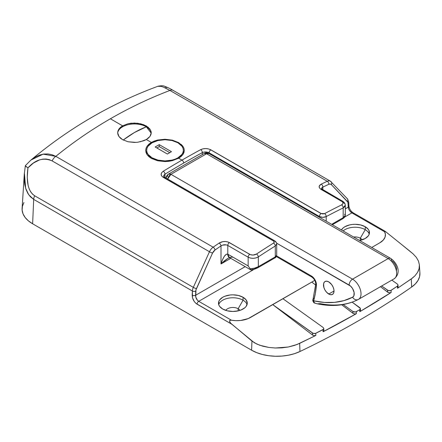 <?xml version="1.0" encoding="UTF-8"?>
<svg xmlns="http://www.w3.org/2000/svg" width="442" height="442" viewBox="0 0 442 442"><rect width="100%" height="100%" fill="white"/><g stroke="black" fill="none" stroke-linecap="round" stroke-linejoin="round"><path stroke-width="0.66" d="M321.406 188.745L321.776 187.844L322.815 187.137L322.815 190.43L322.815 187.137A2.398 1.497 -115.5 0 0 321.262 184.121C318.467 185.778 318.461 187.579 321.246 189.524A2.398 1.387 -60 0 1 322.317 189.474A2.398 1.387 120 0 0 321.246 189.524L341.611 201.281A2.398 1.387 -60 0 1 342.677 201.232A2.398 1.387 120 0 0 341.611 201.281C343.467 202.569 343.467 203.779 341.6 204.911A2.398 1.481 63.7 0 1 343.174 207.917A2.398 1.481 -116.3 0 0 341.6 204.911A839.916 484.929 120 0 0 324.583 213.608A2.398 1.442 62.2 0 1 326.207 216.586L322.815 217.342L319.422 216.508L319.422 217.271L319.422 216.508C321.682 217.586 323.947 217.613 326.207 216.586L326.207 221.188L326.207 216.586A837.518 483.542 -60 0 1 343.174 207.917L345.285 205.182L344.738 206.674L343.174 207.917L343.174 217.685L331.655 224.337L343.174 217.685L343.174 207.917A837.518 483.542 120 0 0 326.207 216.586A2.398 1.442 -117.8 0 0 324.583 213.608L321.185 213.53L210.889 149.849A2.398 1.387 120 0 0 210.817 149.888L321.119 213.569A2.398 1.387 -60 0 1 321.185 213.53L322.887 213.956L324.583 213.608A839.916 484.929 -60 0 1 341.6 204.911L342.92 203.651L342.92 202.651L342.207 201.696L320.351 188.9L319.279 187.469L319.284 185.977L321.262 184.121A839.916 484.929 -60 0 1 327.279 181.281L169.943 90.444C149.368 98.29 129.512 107.737 110.373 118.776L122.578 125.826L128.025 123.743L134.445 123.053L140.871 123.837L146.324 125.953L149.976 129.081L151.258 132.744L149.987 136.407L146.335 139.539L151.341 142.429L157.606 140.042L165.004 139.252L172.397 140.169L178.662 142.611L178.662 143.236L178.662 142.611L182.85 146.203L183.949 148.269L184.32 150.402L183.949 152.551L182.855 154.606L181.065 156.523L178.662 158.203L181.971 160.114A2.398 1.387 60 0 1 183.668 163.054A837.518 483.542 -60 0 1 202.337 152.617A2.398 1.431 -118.4 0 0 200.69 149.645A839.916 484.929 120 0 0 181.971 160.114A839.916 484.929 -60 0 1 200.69 149.645L203.027 148.816L205.784 148.567L208.541 148.926L210.889 149.849L321.185 213.53A2.398 1.387 120 0 0 321.119 213.569L210.817 149.888A2.398 1.387 -60 0 1 210.889 149.849C207.48 148.219 204.082 148.153 200.69 149.645A2.398 1.431 61.6 0 1 202.337 152.617A837.518 483.542 120 0 0 183.668 163.054A837.518 483.542 120 0 0 165.004 174.17L165.004 177.485L165.004 174.17A2.398 1.343 -121.5 0 0 163.253 171.264A839.916 484.929 -60 0 1 181.971 160.114L178.662 158.203L172.38 160.65L168.75 161.313L164.999 161.562L157.612 160.778L151.341 158.385L147.153 154.739L146.059 152.623L145.683 150.402L146.053 148.197L147.158 146.075L151.341 142.429L154.28 141.048L157.606 140.042L165.004 139.252L172.397 140.169L178.662 142.611M274.797 240.879A2.398 1.387 120 0 0 273.604 241L163.308 177.319A2.398 1.387 -60 0 1 164.501 177.198A2.398 1.387 120 0 0 163.308 177.319L273.604 241A2.398 1.387 -60 0 1 274.802 240.879A2.398 1.387 -60 0 1 275.3 241.978M145.683 150.407L146.053 148.197L147.158 146.075L148.943 144.125L151.341 142.429L146.335 139.539L143.794 140.749L137.744 142.236L134.456 142.451L128.031 141.76L122.583 139.678L120.489 138.202L118.942 136.517L117.981 134.672L117.66 132.755L117.981 130.838L118.937 128.992L120.484 127.302L122.578 125.826L128.025 123.743L131.175 123.213L137.733 123.263L143.783 124.749L148.418 127.418M146.645 151.844A19.315 11.155 0 0 0 146.147 152.877M136.086 142.39L128.031 141.76L122.583 139.678L118.942 136.517L117.66 132.755L118.937 128.992L122.578 125.826L122.578 126.804L122.578 125.826L110.373 118.776C91.245 129.826 73.052 142.352 55.803 156.341L213.138 247.183A839.916 484.929 -60 0 1 219.155 243.072L222.834 241.658L225.647 241.52L228.254 242.067L250.448 254.675L253.122 255.056L256.515 254.034A839.916 484.929 -60 0 1 273.532 243.083L274.239 242.045L273.537 241.039L163.236 177.358L161.678 175.988L161.131 174.347L161.684 172.689L163.253 171.264C160.457 173.347 160.452 175.375 163.236 177.358L273.537 241.039C274.465 241.697 274.465 242.376 273.532 243.083A839.916 484.929 120 0 0 256.515 254.034C254.255 255.288 251.99 255.388 249.713 254.338L229.354 242.581C225.939 240.995 222.541 241.155 219.155 243.072A839.916 484.929 120 0 0 213.138 247.183L55.803 156.341C73.052 142.352 91.245 129.826 110.373 118.776C129.512 107.737 149.368 98.29 169.943 90.444L163.546 87.173L161.065 86.35L157.766 86.323M360.313 238.194A7.437 4.293 180 0 1 362.103 239.862A7.437 4.293 0 0 0 360.313 238.194L365.236 229.674A14.398 8.315 180 0 1 369.225 234.083A14.398 8.315 0 0 0 365.236 229.674L365.236 226.735A14.398 8.315 180 0 1 369.451 232.614A14.398 8.315 180 0 1 359.639 240.492L365.236 238.487L368.357 235.79L369.175 234.232L369.175 230.989L368.357 229.431L365.236 226.735L360.567 224.928L355.053 224.298L352.246 224.459L349.545 224.928L344.87 226.735L343.08 227.995L341.406 229.967A14.398 8.315 180 0 1 365.236 226.735L365.236 229.674A14.398 8.315 0 0 0 343.08 230.934A14.398 8.315 180 0 1 365.236 229.674L360.313 238.194A7.437 4.293 0 0 0 353.622 237.017A7.437 4.293 180 0 1 360.313 238.194L360.313 240.349L360.313 238.194M225.829 310.4A7.437 4.293 180 0 1 238.139 308.731L238.139 310.886L238.139 308.731A7.437 4.293 0 0 0 225.829 310.4M243.061 300.212L238.139 308.731L243.061 300.212A14.398 8.315 0 0 0 228.569 298.157A14.398 8.315 0 0 0 218.707 304.621A14.398 8.315 180 0 1 228.569 298.157A14.398 8.315 180 0 1 243.061 300.212L243.061 297.273L243.061 300.212A14.398 8.315 180 0 1 247.05 304.621A14.398 8.315 0 0 0 243.061 300.212M222.696 309.024A14.398 8.315 180 0 1 218.481 303.151A14.398 8.315 180 0 1 227.37 295.471A14.398 8.315 180 0 1 243.061 297.273L238.387 295.471L232.879 294.836L230.067 294.996L224.879 296.239L222.696 297.273L219.575 299.969L218.757 301.527L218.757 304.77L219.575 306.328L222.696 309.024L227.37 310.831L232.879 311.461L238.387 310.831L240.879 310.063L244.851 307.765L246.183 306.328L247.277 303.151L246.183 299.969L243.061 297.273A14.398 8.315 180 0 1 247.277 303.151A14.398 8.315 180 0 1 238.387 310.831A14.398 8.315 180 0 1 222.696 309.024M181.06 144.291L182.85 146.203L183.949 148.269L184.32 150.407M150.932 130.876L151.258 132.744L150.937 134.606L149.987 136.407L148.435 138.07L146.335 139.539L140.048 141.854M165.507 177.778A832.717 480.774 -60 0 1 165.849 177.568L165.849 177.977L165.849 177.568A832.717 480.774 -60 0 0 165.507 177.778M184.32 150.402L183.949 152.551L182.855 154.606L178.662 158.203L172.38 160.65L164.999 161.562L157.612 160.778L151.341 158.385L148.943 156.689L147.153 154.739L146.059 152.623L145.683 150.402M202.337 154.573L202.337 152.617L203.889 152.092L207.558 152.208L209.121 152.827L209.121 153.589L209.121 152.827A2.398 1.387 -60 0 1 210.817 149.888A2.398 1.387 120 0 0 209.121 152.827L319.422 216.508L209.121 152.827C206.856 151.733 204.591 151.661 202.337 152.617L202.337 154.573M23.929 202.508L22.415 206.237L22.117 210.06L23.039 213.856L25.15 217.486L28.382 220.834L32.62 223.779L251.57 350.191L256.675 352.639L262.471 354.501L268.758 355.722L275.327 356.252L281.957 356.081L288.416 355.208L294.494 353.666L299.969 351.506C320.301 341.793 339.793 331.555 358.445 320.781C377.103 310.013 394.844 298.759 411.662 287.024L415.403 283.858L418.071 280.35L419.585 276.62L419.883 272.797M379.794 242.818L371.733 247.476L379.794 242.818A19.199 11.083 0 0 0 384.601 231.774L385.38 234.288L385.065 237.094L383.308 240.039L379.794 242.818M398.667 242.133L413.187 253.957L416.37 257.415L418.463 261.078L419.375 264.841L419.082 268.648L417.596 272.333L414.955 275.802L412.485 278.029L397.524 288.278L397.43 286.14L390.573 290.609L388.225 290.543L381.673 285.991L387.557 290.195L387.64 292.168L380.463 286.687L388.021 292.411L389.894 292.825L391.148 292.46L359.788 311.687L359.705 309.748L355.512 311.991L352.898 311.466L352.981 313.334L341.705 304.781L353.346 313.566L355.141 313.98L356.385 313.654L323.08 331.76L322.986 329.677L315.748 333.296L315.842 335.439L299.648 343.373L294.217 345.506L288.25 347.009L275.36 348.003L268.869 347.44L259.736 345.246L254.365 342.782L231.796 324.229L196.033 303.466L194.237 301.505L192.485 297.715L192.38 291.002L33.697 199.386L32.62 223.779L251.57 350.191L251.973 341.086L230.669 323.196L229.752 321.931L229.569 320.759L230.177 320.212L231.431 320.207A19.199 11.083 0 0 0 250.559 317.433L314.781 280.355L248.249 318.572L240.641 320.478L235.785 320.66L231.431 320.207L198.718 301.317L253.238 269.841L252.901 269.642L253.238 269.841L198.718 301.317L197.436 300.256L195.745 296.996L195.961 289.919L212.558 253.062L215 250.017A837.518 483.542 -60 0 1 221 245.918L221 263.962L230.768 258.321L221 263.962L224.503 260.736L227.995 258.299L221 263.962L221 245.918L222.553 245.128L226.221 244.868L227.79 245.437L248.15 257.194L248.15 265.918L227.79 254.167L227.79 245.437L227.79 254.167L226.232 254.31L224.392 256.222L222.558 259.609L221 263.962C223.265 256.935 225.525 253.669 227.79 254.167A7.199 4.155 120 0 0 229.276 257.459L227.79 254.167L248.15 265.918L250.222 268.786L254.504 268.172L258.332 266.67L275.3 256.874L275.3 245.979A837.518 483.542 120 0 0 258.332 256.901L258.332 266.67L258.332 256.901L255.995 257.913L253.244 258.321L250.492 258.073L248.15 257.194L248.15 265.918L250.222 268.786C253.222 268.67 255.929 267.962 258.332 266.67A2.398 1.387 60 0 1 257.835 267.769L274.802 257.968A2.398 1.387 60 0 1 274.36 258.084M321.411 188.695L322.815 187.137A837.518 483.542 -60 0 1 328.815 184.303L330.191 184.021L331.257 184.529L347.854 202.221L348.583 208.757L349.407 210.398L351.882 212.889L344.754 217.005L351.882 212.889L384.601 231.774L384.429 231.149L385.192 231.31L409.574 250.918M397.916 284.714L397.562 284.223L398.015 285.234L397.43 286.14L391.054 290.377L391.148 292.46L389.789 292.831L387.64 292.168L387.557 290.195L389.319 290.775L391.054 290.377L391.148 292.46C383.313 297.61 372.86 304.019 359.788 311.687L360.484 310.61M311.781 282.084L315.649 285.018L311.781 282.084M359.788 311.687L359.705 309.748L360.379 308.875L360.031 307.853L352.141 302.157L360.346 308.383L360.003 309.527L356.302 311.709L356.385 313.654C343.097 321.201 331.997 327.235 323.08 331.76L323.876 330.649M164.584 87.615L169.943 90.444A7.199 4.155 -60 0 1 173.043 90.339A7.199 4.155 120 0 0 169.943 90.444L327.279 181.281A839.916 484.929 120 0 0 321.262 184.121A2.398 1.497 64.5 0 1 322.815 187.137A837.518 483.542 -60 0 1 328.815 184.303A4.801 2.774 -60 0 1 331.257 184.529L347.418 201.497A4.801 2.774 -60 0 1 348.036 203.198L348.224 207.165L345.285 208.862L348.224 207.165C348.6 209.558 349.821 211.469 351.882 212.889L384.601 231.774L384.562 231.061L386.535 232.348M408.977 250.437L413.187 253.957L416.37 257.415L418.463 261.078L419.375 264.841C419.662 267.034 419.071 269.526 417.596 272.333L414.955 275.802L411.27 278.924L397.717 288.129M245.194 266.648L195.591 295.289L245.194 266.648M343.644 217.536L343.263 218.166M257.393 267.88L253.178 269.482L250.741 269.835L250.382 269.41M25.343 165.7L24.304 174.026L22.1 208.315A35.995 20.785 0 0 0 32.62 223.779L33.697 199.386L30.432 196.823L27.852 193.386L26.001 189.32L24.84 184.867L24.277 180.176L24.31 173.894M173.607 90.776A7.199 4.155 -60 0 0 173.043 90.339C170.087 88.577 167.352 87.273 164.86 86.428C163.684 85.621 161.374 85.566 157.927 86.262C111.367 103.494 68.996 128.136 30.802 160.181L35.813 156.733L39.73 155.015L43.802 154.054L47.902 153.938L51.952 154.7L55.803 156.341A7.199 4.155 120 0 0 52.139 160.905L209.475 251.747L193.314 287.372L34.631 195.756L32.487 194.11L30.675 191.839L29.222 188.988L28.155 185.596L27.227 177.43L27.957 167.872L33.437 163.032L39.598 159.877L42.83 159.126L46.062 159.026L49.2 159.623L52.139 160.905L209.475 251.747A7.199 4.155 -60 0 1 213.138 247.183A7.199 4.155 120 0 0 209.475 251.747L193.314 287.372L34.631 195.756A7.199 4.155 120 0 0 33.697 199.386L192.38 291.002A7.199 4.155 -60 0 1 193.314 287.372A7.199 4.155 120 0 0 192.38 291.002L192.198 295.184C192.364 299.007 193.972 301.997 197.022 304.151L231.796 324.229L230.669 323.196L229.531 321.163L229.796 320.411L231.431 320.207L198.718 301.317A2.398 1.387 120 0 0 197.022 304.151A2.398 1.387 -60 0 1 198.718 301.317C196.684 299.88 195.646 297.869 195.591 295.289A2.398 1.309 -177.5 0 1 192.198 295.184A2.398 1.309 2.5 0 0 195.591 295.289L195.773 291.107A2.398 1.309 -177.5 0 1 192.38 291.002A2.398 1.309 2.5 0 0 195.773 291.107A4.801 2.774 -60 0 1 196.397 288.687A2.398 0.326 -155.6 0 1 193.314 287.372A2.398 0.326 24.4 0 0 196.397 288.687L212.558 253.062A2.398 0.326 -155.6 0 1 209.475 251.747A2.398 0.326 24.4 0 0 212.558 253.062A4.801 2.774 -60 0 1 215 250.017A2.398 1.249 -124.6 0 0 213.138 247.183A2.398 1.249 55.4 0 1 215 250.017A837.518 483.542 -60 0 1 221 245.918A2.398 1.26 -124.1 0 0 219.155 243.072A2.398 1.26 55.9 0 1 221 245.918C223.249 244.548 225.514 244.387 227.79 245.437A2.398 1.387 -60 0 1 229.354 242.581A2.398 1.387 120 0 0 227.79 245.437L248.15 257.194A2.398 1.387 -60 0 1 249.713 254.338A2.398 1.387 120 0 0 248.15 257.194C251.548 258.78 254.946 258.686 258.332 256.901A2.398 1.282 -123.4 0 0 256.515 254.034A2.398 1.282 56.6 0 1 258.332 256.901A837.518 483.542 -60 0 1 275.3 245.979L275.3 256.874L276.709 255.2L275.3 256.874A2.398 1.387 60 0 1 274.808 257.968A2.398 1.387 -120 0 0 275.3 256.874L258.332 266.67A2.398 1.387 -120 0 1 257.841 267.764M166.883 87.505L165.529 87.168M330.384 181.176A7.199 4.155 120 0 0 327.279 181.281A2.398 1.514 65 0 1 328.815 184.303A2.398 1.514 -115 0 0 327.279 181.281A7.199 4.155 -60 0 1 330.389 181.181A7.199 4.155 -60 0 1 330.942 181.618A2.398 1.934 136.4 0 1 331.296 181.894A2.398 1.934 136.4 0 1 331.257 184.529A2.398 1.934 -43.6 0 0 331.318 181.916M24.393 172.794L25.636 188.193L28.713 194.734L33.697 199.386A7.199 4.155 -60 0 1 34.631 195.756C28.26 191.458 26.034 182.159 27.957 167.872L25.796 166.363L25.454 165.573M25.371 165.855L27.957 167.872C35.459 159.562 43.52 157.242 52.139 160.905A7.199 4.155 -60 0 1 55.803 156.341L43.145 154.153L30.995 160.021M252.581 269.382L253.238 269.841A4.801 2.774 -120 0 1 252.923 269.637M323.754 328.329L323.074 327.423L282.935 298.742L323.074 327.423L323.743 328.296L323.566 329.207L315.483 333.406L313.129 333.345L272.753 304.621L312.549 335.058L314.163 335.688L315.842 335.439L297.013 344.511L288.25 347.009L281.869 347.854L275.36 348.003L268.869 347.44L262.664 346.158L256.968 344.136L251.973 341.086L251.57 350.191A35.995 20.785 0 0 0 299.969 351.506L299.648 343.373L299.969 351.506A839.916 484.924 0 0 0 411.662 287.024L411.27 278.924L411.662 287.024A35.995 20.785 0 0 0 419.9 273.001L419.375 264.841M163.595 176.27L165.004 174.17L163.96 175.142L163.595 176.27L164.507 177.198L274.802 240.879C276.267 242.067 276.902 243.089 276.709 243.962L275.3 245.979A2.398 1.326 -122.1 0 0 273.532 243.083A2.398 1.326 57.9 0 1 275.3 245.979L276.709 243.962L276.709 255.2C276.222 256.924 275.587 257.846 274.802 257.968M344.622 214.287L345.285 215.304L345.285 205.182C345.185 203.596 344.318 202.281 342.677 201.232A2.398 1.387 -60 0 1 343.174 202.331L344.738 203.657M332.356 224.74L342.677 218.784A2.398 1.387 -120 0 0 343.174 217.685A2.398 1.387 60 0 1 342.683 218.779C344.301 217.818 345.174 216.663 345.285 215.32L343.174 217.685L345.174 215.829L345.224 214.978M355.921 311.881L354.357 312.019L352.898 311.466L343.196 304.532L352.898 311.466L352.981 313.334L353.434 313.616L354.981 313.98L356.385 313.654L356.302 311.709M272.753 304.621L312.549 335.058L312.461 332.992L272.753 304.621M397.303 284.007L391.855 280.112L397.562 284.223M397.43 286.14L397.524 288.278M323.748 328.842L322.986 329.677L323.08 331.76L323.804 331.008M315.483 333.406L313.919 333.544L312.461 332.992L312.549 335.058L314.395 335.705L315.842 335.439L315.748 333.296M239.929 310.4A7.437 4.293 0 0 0 238.139 308.731A7.437 4.293 180 0 1 239.929 310.4M183.839 152.838A19.315 11.155 0 0 0 183.358 151.844M321.406 188.751L342.677 201.232M183.668 163.054A2.398 1.387 -120 0 0 181.971 160.114A839.916 484.929 120 0 0 163.253 171.264A2.398 1.343 58.5 0 1 165.004 174.17A837.518 483.542 -60 0 1 183.668 163.054M319.422 216.508A2.398 1.387 -60 0 1 321.119 213.569A2.398 1.387 120 0 0 319.422 216.508M347.418 201.497A2.398 1.934 -43.6 0 0 347.456 198.861A2.398 1.934 136.4 0 1 347.418 201.497M347.103 198.58A2.398 1.934 136.4 0 1 347.478 198.878L330.389 181.181L173.054 90.339M348.036 203.198A2.398 1.459 -2.7 0 0 348.738 202.11A2.398 1.459 177.3 0 1 348.036 203.198M348.224 207.165A2.398 1.459 -2.7 0 0 348.926 206.071A2.398 1.459 177.3 0 1 348.224 207.165M348.036 201.138A2.398 1.459 177.3 0 1 348.738 202.105L347.456 198.861M348.219 205.105A2.398 1.459 177.3 0 1 348.926 206.077L348.738 202.105M348.926 206.071C349.351 208.889 350.738 211.121 353.086 212.768A2.398 1.387 120 0 0 351.882 212.889A2.398 1.387 -60 0 1 353.081 212.768A2.398 1.387 -60 0 1 353.578 213.768M387.153 232.862L388.352 233.84M353.086 212.768L385.192 231.31M250.785 269.51L251.017 269.907L250.785 269.51M232.879 257.1L229.276 257.459L250.89 269.935M342.683 218.779A2.398 1.387 60 0 1 342.241 218.895M328.754 294.035A7.437 4.293 60 0 1 323.892 287.482A7.437 4.293 60 0 1 325.03 281.521A7.437 4.293 60 0 1 328.754 281.891L326.737 281.189L325.03 281.521L324.378 282.062L323.594 283.797L323.892 287.482L325.03 290.112L326.737 292.411L329.776 294.516L331.677 294.703L333.124 293.864L333.611 293.096L334.014 291.002L328.754 294.035L334.014 291.002L333.914 289.759L333.124 287.112L331.677 284.598L328.754 281.891A7.437 4.293 60 0 1 333.611 288.444A7.437 4.293 60 0 1 332.472 294.405A7.437 4.293 60 0 1 328.754 294.035M393.993 278.869A12 6.928 -120 0 0 394.17 278.775A12 6.928 -120 0 0 396.01 269.161A12 6.928 -120 0 0 388.17 258.587L352.534 279.162A4.801 2.774 120 0 0 349.141 285.04L276.609 243.161L350.639 286.162L352.594 288.593L354.097 292.444L353.893 295.77L352.633 297.212L343.942 300.621L334.467 302.372L324.334 302.438L313.682 300.809L315.361 293.328L316.417 284.123L315.135 280.079L313.422 277.659L311.356 275.963L276.609 255.901L311.372 275.968A2.398 1.387 120 0 0 311.853 277.062A2.398 1.387 -60 0 1 311.356 275.963A7.199 4.155 -120 0 1 316.422 285.35A2.398 1.519 -174.8 0 1 315.732 284.156A2.398 1.519 5.2 0 0 316.422 285.35A127.185 73.433 -120 0 1 313.682 300.809L314.234 302.764L316.632 303.671M392.319 261.051L393.767 262.393L395.535 265.04L396.518 267.951L396.535 270.565M276.333 256.553L311.853 277.062C314.35 278.935 315.638 281.3 315.732 284.151L313.063 299.195C312.5 300.317 312.842 301.538 314.102 302.858L316.555 303.654C332.047 307.041 345.937 305.665 358.219 299.521L358.534 299.35A12 6.928 60 0 1 358.357 299.444A4.801 3.917 -117.1 0 1 358.202 299.527A4.801 3.917 62.9 0 0 358.357 299.444M317.395 303.814L320.268 303.637A143.987 83.129 60 0 0 358.053 299.599M314.428 303.046L313.682 300.809A2.398 1.702 -164.6 0 1 313.058 299.212A2.398 1.702 15.4 0 0 313.682 300.809A139.186 80.361 60 0 0 352.633 297.212A4.801 3.917 62.9 0 0 358.202 299.527A4.801 3.917 -117.1 0 1 352.633 297.212A7.199 4.155 60 0 0 353.871 291.477A7.199 4.155 60 0 0 349.141 285.04A4.801 2.774 -60 0 1 352.534 279.162L170.943 174.319L206.574 153.744L388.17 258.587L352.534 279.162A12 6.928 60 0 1 360.374 289.737A12 6.928 60 0 1 358.534 299.35L394.17 278.775C402.165 272.449 396.618 262.321 390.568 258.349A4.801 2.774 -60 0 1 391.562 260.548M358.584 299.322A12 6.928 -120 0 0 360.363 289.692A12 6.928 -120 0 0 352.534 279.162L170.943 174.319L206.574 153.744L208.978 153.507A4.801 2.774 120 0 0 206.574 153.744L388.17 258.587A4.801 2.774 -60 0 1 390.568 258.349A4.801 2.774 120 0 0 388.17 258.587A12 6.928 60 0 1 395.993 269.117A12 6.928 60 0 1 394.214 278.747M170.943 174.319A4.801 2.774 120 0 0 167.684 179.032L170.943 174.319L168.54 174.082A4.801 2.774 60 0 1 170.943 174.319M313.058 299.212A2.398 1.702 -164.6 0 1 313.743 298.367M166.142 178.148A4.801 2.774 180 0 1 167.546 176.281A4.801 2.774 60 0 1 168.54 174.082C166.982 175.076 166.181 176.463 166.142 178.237M206.574 153.744A4.801 2.774 -120 0 0 204.176 153.507L206.574 153.744M152.02 157.811L152.02 158.755L152.02 157.811A18.36 10.597 180 0 1 146.645 150.319A18.36 10.597 180 0 1 157.976 140.523A18.36 10.597 180 0 1 177.982 142.821A18.36 10.597 180 0 1 183.358 150.319A18.36 10.597 180 0 1 172.026 160.109A18.36 10.597 180 0 1 152.02 157.811L148.042 154.374L146.998 152.385L146.645 150.319L146.998 148.247L148.042 146.258L152.02 142.821L157.976 140.523L165.004 139.716L172.026 140.523L177.982 142.821L181.966 146.258L183.01 148.247L183.358 150.319L183.01 152.385L181.966 154.374L177.982 157.811L175.203 159.131L172.026 160.109L165.004 160.916L157.976 160.109L152.02 157.811M146.998 153.247L146.761 154.131M183.231 154.048L183.01 153.247M155.159 146.987L167.38 154.037L171.452 151.689L159.23 144.633L155.159 146.987L159.23 144.633L171.452 151.689L167.38 154.037L155.159 146.987M169.756 152.667L159.23 146.595L159.23 144.633L159.23 146.595L156.86 147.965L159.23 146.595L169.756 152.667M117.677 133.208A16.796 9.696 180 0 1 122.578 126.804A16.796 9.696 0 0 0 117.677 133.208M146.335 126.804A16.796 9.696 0 0 0 122.578 126.804A16.796 9.696 180 0 1 146.335 126.804L134.456 132.512A100.793 58.189 -60 0 1 146.335 126.804A16.796 9.696 180 0 1 151.236 133.202L146.335 126.804M123.224 140.026A100.793 58.189 -60 0 1 134.456 132.512L123.224 140.026M30.796 160.181L25.376 165.628M398.015 285.118L398.109 287.245M360.396 308.66L360.479 310.582M323.782 328.533L323.876 330.572M229.763 257.631L227.995 258.299M251.001 269.979C252.15 270.056 254.432 269.322 257.835 267.769M390.568 258.349L208.978 153.507C207.42 152.656 205.823 152.656 204.176 153.507L168.54 174.082M183.358 150.319L183.358 153.827M146.645 150.319L146.645 153.932"/></g></svg>
